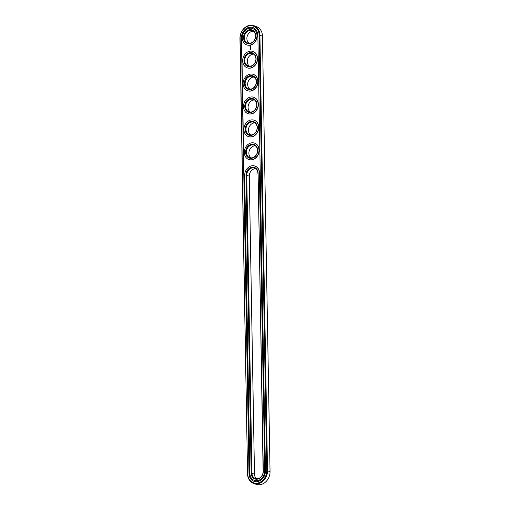 <?xml version="1.0" encoding="UTF-8"?>
<svg xmlns="http://www.w3.org/2000/svg" width="510" height="510" viewBox="0 0 510 510"><rect width="100%" height="100%" fill="white"/><g stroke="black" fill="none" stroke-linecap="round" stroke-linejoin="round"><path stroke-width="0.76" d="M253.61 483.41L256.141 484.302A11.781 9.735 -70.5 0 0 270.045 471.578L262.446 36.082A11.781 9.735 -70.5 0 0 256.39 26.59L253.859 25.698A11.781 9.735 -70.5 0 0 239.955 38.422L247.554 473.917A11.781 9.735 -70.5 0 0 253.61 483.41A11.781 9.735 -70.5 0 0 267.514 470.679L259.915 35.19A11.781 9.735 -70.5 0 0 253.859 25.698M247.732 473.733A11.22 9.269 -70.5 0 0 257.429 483.104A11.22 9.269 -70.5 0 0 266.736 470.653L259.137 35.164A11.22 9.269 -70.5 0 0 249.441 25.793A11.22 9.269 -70.5 0 0 240.133 38.244L247.554 473.917M255.733 168.746A6.598 5.451 -70.5 0 0 249.275 176.128L254.477 474.096A6.598 5.451 -70.5 0 0 256.67 478.775M254.127 77.067A6.598 5.451 -70.5 0 0 253.151 77.125A6.598 5.451 -70.5 0 0 247.949 82.282A6.598 5.451 -70.5 0 0 249.868 89.129M253.731 54.143A6.598 5.451 -70.5 0 0 252.75 54.207A6.598 5.451 -70.5 0 0 247.554 59.358A6.598 5.451 -70.5 0 0 249.466 66.204M255.331 145.828A6.598 5.451 -70.5 0 0 254.35 145.885A6.598 5.451 -70.5 0 0 249.154 151.043A6.598 5.451 -70.5 0 0 251.067 157.89M253.33 31.225A6.598 5.451 -70.5 0 0 252.354 31.282A6.598 5.451 -70.5 0 0 247.152 36.439A6.598 5.451 -70.5 0 0 249.071 43.286M254.528 99.986A6.598 5.451 -70.5 0 0 253.553 100.043A6.598 5.451 -70.5 0 0 248.351 105.2A6.598 5.451 -70.5 0 0 250.27 112.047M254.93 122.904A6.598 5.451 -70.5 0 0 253.954 122.967A6.598 5.451 -70.5 0 0 248.752 128.118A6.598 5.451 -70.5 0 0 250.671 134.965M241.408 38.033L249.014 473.522A9.709 8.02 -70.5 0 0 253.999 481.344A9.709 8.02 -70.5 0 0 265.461 470.857L257.856 35.368A9.709 8.02 -70.5 0 0 252.871 27.546A9.709 8.02 -70.5 0 0 241.408 38.033L241.612 38.103A9.709 8.02 -70.5 0 1 252.966 27.585M257.926 173.425A6.598 5.451 -70.5 0 0 254.535 168.109A6.598 5.451 -70.5 0 0 246.744 175.236L251.946 473.203A6.598 5.451 -70.5 0 0 255.338 478.52A6.598 5.451 -70.5 0 0 263.128 471.393L258.105 173.241A7.165 5.916 -70.5 0 0 251.915 167.255A7.165 5.916 -70.5 0 0 245.967 175.21L251.169 473.178A7.165 5.916 -70.5 0 0 257.359 479.158A7.165 5.916 -70.5 0 0 263.307 471.208L258.105 173.241M250.62 76.232A6.598 5.451 -70.5 0 0 245.246 82.186A6.598 5.451 -70.5 0 0 248.536 88.874A6.598 5.451 -70.5 0 0 255.873 84.462A6.598 5.451 -70.5 0 0 252.934 76.43A6.598 5.451 -70.5 0 0 250.62 76.232M250.225 53.308A6.598 5.451 -70.5 0 0 244.845 59.262A6.598 5.451 -70.5 0 0 248.134 65.949A6.598 5.451 -70.5 0 0 255.472 61.544A6.598 5.451 -70.5 0 0 252.533 53.505A6.598 5.451 -70.5 0 0 250.225 53.308M251.825 144.993A6.598 5.451 -70.5 0 0 246.445 150.947A6.598 5.451 -70.5 0 0 249.734 157.635A6.598 5.451 -70.5 0 0 257.072 153.223A6.598 5.451 -70.5 0 0 254.133 145.191A6.598 5.451 -70.5 0 0 251.825 144.993M249.823 30.39A6.598 5.451 -70.5 0 0 244.449 36.344A6.598 5.451 -70.5 0 0 247.739 43.031A6.598 5.451 -70.5 0 0 255.076 38.626A6.598 5.451 -70.5 0 0 252.131 30.587A6.598 5.451 -70.5 0 0 249.823 30.39M251.022 99.15A6.598 5.451 -70.5 0 0 245.648 105.105A6.598 5.451 -70.5 0 0 248.937 111.792A6.598 5.451 -70.5 0 0 256.275 107.387A6.598 5.451 -70.5 0 0 253.33 99.348A6.598 5.451 -70.5 0 0 251.022 99.15M251.424 122.075A6.598 5.451 -70.5 0 0 246.049 128.023A6.598 5.451 -70.5 0 0 249.339 134.71A6.598 5.451 -70.5 0 0 256.677 130.305A6.598 5.451 -70.5 0 0 253.731 122.266A6.598 5.451 -70.5 0 0 251.424 122.075M249.014 473.522L249.212 473.599A9.709 8.02 -70.5 0 0 254.101 481.383M249.212 473.599L241.612 38.103M250.314 75.576A7.165 5.916 -70.5 0 0 245.24 86.878A7.165 5.916 -70.5 0 0 255.752 85.176A7.165 5.916 -70.5 0 0 250.314 75.576M249.913 52.657A7.165 5.916 -70.5 0 0 244.838 63.96A7.165 5.916 -70.5 0 0 255.351 62.252A7.165 5.916 -70.5 0 0 249.913 52.657M251.513 144.336A7.165 5.916 -70.5 0 0 246.438 155.639A7.165 5.916 -70.5 0 0 256.951 153.937A7.165 5.916 -70.5 0 0 251.513 144.336M249.511 29.733A7.165 5.916 -70.5 0 0 244.437 41.036A7.165 5.916 -70.5 0 0 254.949 39.334A7.165 5.916 -70.5 0 0 249.511 29.733M250.71 98.494A7.165 5.916 -70.5 0 0 245.641 109.797A7.165 5.916 -70.5 0 0 256.147 108.094A7.165 5.916 -70.5 0 0 250.71 98.494M251.111 121.418A7.165 5.916 -70.5 0 0 246.043 132.721A7.165 5.916 -70.5 0 0 256.549 131.019A7.165 5.916 -70.5 0 0 251.111 121.418M254.445 480.407A8.67 7.165 -70.5 0 0 254.547 480.439A8.67 7.165 -70.5 0 0 264.779 471.074L259.38 173.037A8.67 7.165 -70.5 0 0 254.923 166.05A8.67 7.165 -70.5 0 0 244.692 175.415L249.887 473.382A8.67 7.165 -70.5 0 0 254.35 480.369A8.67 7.165 -70.5 0 0 264.582 471.004M264.779 471.074L259.577 173.107A8.67 7.165 -70.5 0 0 255.121 166.12A8.67 7.165 -70.5 0 0 255.025 166.081M252.622 28.56A8.67 7.165 109.5 0 1 252.724 28.598A8.67 7.165 109.5 0 1 256.587 39.162A8.67 7.165 109.5 0 1 246.948 44.95A8.67 7.165 109.5 0 1 246.846 44.912M250.684 45.996L250.168 45.817L250.18 46.665L250.601 45.97M250.487 46.863L250.174 47.283L250.487 46.863M250.506 47.303L250.149 47.557L250.557 47.322M250.563 47.761L250.123 47.832M250.563 48.571L250.155 48.233L250.168 48.692L250.563 48.571M250.588 49.043L250.142 48.839L250.588 49.043M250.588 49.189L250.149 49.26M250.595 49.642L250.155 49.438L250.595 49.642M253.024 51.478A8.67 7.165 109.5 0 1 253.126 51.516A8.67 7.165 109.5 0 1 256.989 62.08A8.67 7.165 109.5 0 1 247.344 67.868A8.67 7.165 109.5 0 1 247.248 67.836M253.425 74.403A8.67 7.165 109.5 0 1 253.521 74.434A8.67 7.165 109.5 0 1 257.391 84.998A8.67 7.165 109.5 0 1 247.745 90.793A8.67 7.165 109.5 0 1 247.643 90.755M253.821 97.321A8.67 7.165 109.5 0 1 253.923 97.359A8.67 7.165 109.5 0 1 257.792 107.922A8.67 7.165 109.5 0 1 248.147 113.711A8.67 7.165 109.5 0 1 248.045 113.673M254.222 120.245A8.67 7.165 109.5 0 1 254.324 120.277A8.67 7.165 109.5 0 1 258.188 130.84A8.67 7.165 109.5 0 1 248.548 136.629A8.67 7.165 109.5 0 1 248.446 136.597M254.624 143.163A8.67 7.165 109.5 0 1 254.726 143.195A8.67 7.165 109.5 0 1 258.589 153.759A8.67 7.165 109.5 0 1 248.944 159.553A8.67 7.165 109.5 0 1 248.848 159.515M250.289 74.109A8.67 7.165 -70.5 0 0 243.225 81.931A8.67 7.165 -70.5 0 0 247.548 90.723A8.67 7.165 -70.5 0 0 257.187 84.928A8.67 7.165 -70.5 0 0 253.323 74.364A8.67 7.165 -70.5 0 0 250.289 74.109M249.887 51.185A8.67 7.165 -70.5 0 0 242.824 59.013A8.67 7.165 -70.5 0 0 247.146 67.798A8.67 7.165 -70.5 0 0 256.791 62.01A8.67 7.165 -70.5 0 0 252.922 51.446A8.67 7.165 -70.5 0 0 249.887 51.185M251.487 142.87A8.67 7.165 -70.5 0 0 244.424 150.692A8.67 7.165 -70.5 0 0 248.746 159.483A8.67 7.165 -70.5 0 0 258.391 153.689A8.67 7.165 -70.5 0 0 254.522 143.125A8.67 7.165 -70.5 0 0 251.487 142.87M249.486 28.267A8.67 7.165 -70.5 0 0 242.422 36.089A8.67 7.165 -70.5 0 0 246.744 44.88A8.67 7.165 -70.5 0 0 256.39 39.085A8.67 7.165 -70.5 0 0 252.52 28.522A8.67 7.165 -70.5 0 0 249.486 28.267M250.684 97.027A8.67 7.165 -70.5 0 0 243.621 104.85A8.67 7.165 -70.5 0 0 247.943 113.641A8.67 7.165 -70.5 0 0 257.588 107.852A8.67 7.165 -70.5 0 0 253.725 97.289A8.67 7.165 -70.5 0 0 250.684 97.027M251.086 119.952A8.67 7.165 -70.5 0 0 244.022 127.774A8.67 7.165 -70.5 0 0 248.344 136.559A8.67 7.165 -70.5 0 0 257.99 130.77A8.67 7.165 -70.5 0 0 254.12 120.207A8.67 7.165 -70.5 0 0 251.086 119.952M250.378 45.76L250.002 46.455M250.512 47.443L250.174 47.557M250.569 48.195L250.136 48.265M250.582 48.762L250.142 48.839M250.588 49.362L250.206 49.457M250.563 46.2L250.123 46.251L250.55 46.295M270.045 471.578L266.736 470.653M262.446 36.082L259.137 35.164M249.275 176.128L245.967 175.21M254.477 474.096L251.169 473.178"/></g></svg>

